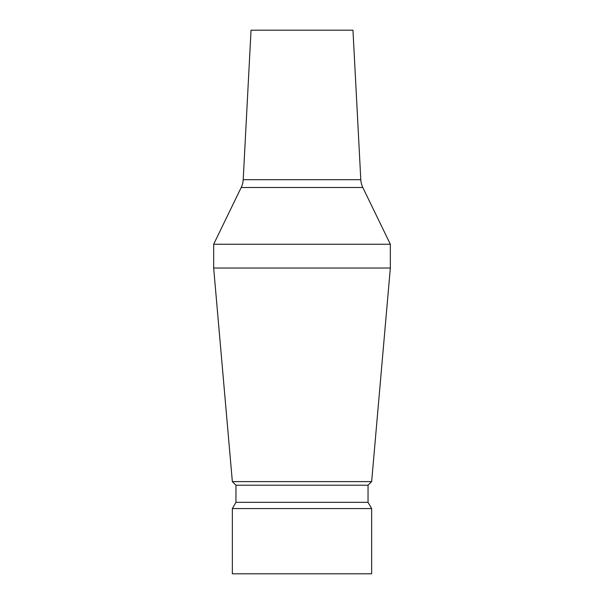 <?xml version="1.0" encoding="UTF-8"?>
<svg xmlns="http://www.w3.org/2000/svg" width="604" height="604" viewBox="0 0 604 604"><rect width="100%" height="100%" fill="white"/><g stroke="black" fill="none" stroke-linecap="round" stroke-linejoin="round"><path stroke-width="0.91" d="M390.335 244.243L362.815 187.519A20.385 20.385 0 0 1 360.799 179.69L352.962 30.2L251.037 30.2L243.201 179.69A20.385 20.385 0 0 1 241.185 187.519L213.665 244.243L213.665 268.025L390.335 268.025L390.335 244.243L213.665 244.243M232.351 481.614L235.953 485.216L368.047 485.216L371.649 481.614L232.351 481.614L213.665 268.025M371.649 481.614L390.335 268.025M235.953 485.216L235.953 502.332L232.351 508.568L232.351 573.8L371.649 573.8L371.649 508.568L232.351 508.568M368.047 485.216L368.047 502.332L235.953 502.332M368.047 502.332L371.649 508.568M360.799 179.69L243.201 179.69M362.815 187.519L241.185 187.519"/></g></svg>

